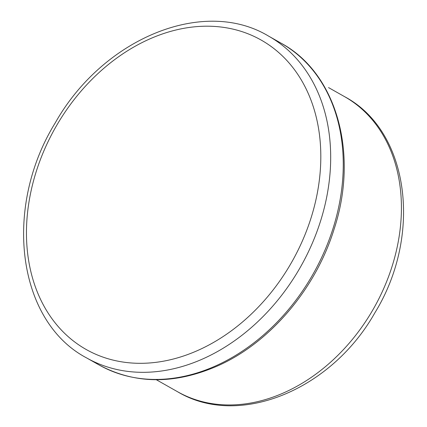 <?xml version="1.0" encoding="UTF-8"?>
<svg xmlns="http://www.w3.org/2000/svg" width="427" height="427" viewBox="0 0 427 427"><rect width="100%" height="100%" fill="white"/><g stroke="black" fill="none" stroke-linecap="round" stroke-linejoin="round"><path stroke-width="0.64" d="M328.534 87.583L344.461 96.587A169.535 129.68 119.5 0 1 373.935 307.99A169.535 129.68 119.5 0 1 177.616 391.767L156.33 379.736M311.064 217.893A177.739 135.957 119.5 0 1 59.332 327.829A177.739 135.957 119.5 0 1 150.523 38.606A177.739 135.957 119.5 0 1 311.064 217.893M320.549 221.074A184.848 141.396 119.5 0 1 86.67 357.949C17 321.339 2.882 207.735 55.222 122.917C102.635 38.777 203.321 -3.283 268.583 36.108A184.848 141.396 119.5 0 1 320.549 221.074M333.124 228.178A184.848 141.396 119.5 0 1 99.24 365.058C135.364 384.385 175.006 384.588 218.17 365.667C270.238 342.449 315.729 288.759 334.111 229.112C359.027 153.544 336.711 73.209 281.158 43.218A184.848 141.396 119.5 0 1 333.124 228.178M344.461 96.587C409.84 131.286 422.468 235.731 374.789 312.943C331.63 389.589 239.147 428.591 177.616 391.767M86.67 357.949L99.24 365.058M268.583 36.108L281.158 43.218"/></g></svg>
